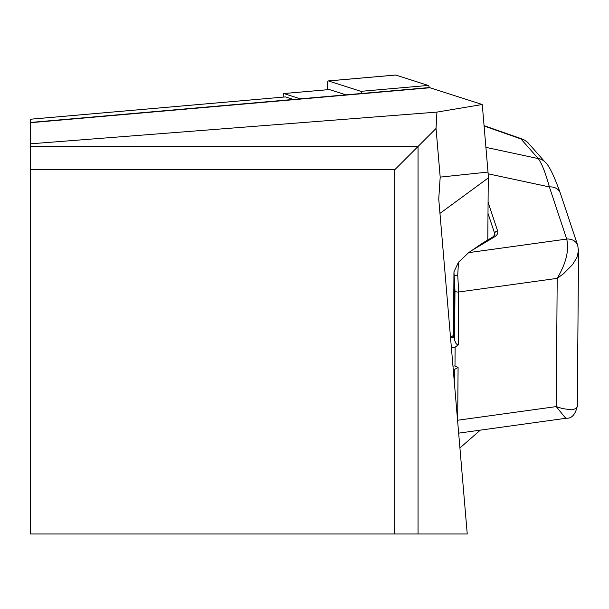 <?xml version="1.0" encoding="UTF-8"?>
<svg xmlns="http://www.w3.org/2000/svg" width="609" height="609" viewBox="0 0 609 609"><rect width="100%" height="100%" fill="white"/><g stroke="black" fill="none" stroke-linecap="round" stroke-linejoin="round"><path stroke-width="0.91" d="M30.45 122.455L428.766 87.612A116.555 18.232 85 0 1 429.977 87.757L482.259 104.504L488.007 172.073A11.655 1.827 85 0 1 488.258 177.95L487.801 239.999M482.259 104.504L436.927 112.102L436.036 128.469L440.193 177.12L438.739 199.021L467.24 533.971L394.777 533.971L394.777 169.736L30.541 169.736L30.541 533.971L394.777 533.971M436.036 128.469L418.056 146.457L418.056 533.971M436.927 112.102L30.541 143.815L30.541 119.227L285.514 96.922A5.831 0.913 -95 0 0 285.454 96.915A5.831 0.913 -95 0 0 285.393 96.93M30.541 169.736L30.541 143.815M30.541 146.457L418.056 146.457L394.777 169.736M480.311 430.144L459.924 447.958M293.409 99.45L285.514 96.922M488.075 202.234L497.614 230.902A14.57 7.468 -179.6 0 1 494.363 236.97A2.916 1.911 59.1 0 0 492.848 236.977L482.343 243.265L468.664 252.644L458.463 262.258L453.956 271.858L453.492 335.331A21.855 11.198 0.4 0 0 453.781 336.762L453.941 337.234A7.285 1.073 85.3 0 1 454.611 340.34L455.951 343.339L457.29 344.747L458.25 344.861L455.121 347.176L454.984 365.94L458.082 367.394L454.398 369.503L454.306 381.957M453.941 337.234L450.523 337.515L453.492 335.331M578.542 250.489L577.005 257.325L572.62 264.527L563.485 273.791L557.197 278.359C566.096 263.278 569.27 250.177 566.72 239.063L549.371 186.925C545.55 172.933 541.85 163.494 538.272 158.591L520.931 138.928L523.451 139.461L527.546 142.217M485.906 147.37L538.272 158.591A11.655 11.305 -41.4 0 1 545.207 162.245L527.6 142.278M454.611 340.34L454.976 290.805L453.956 271.858M458.463 262.258L457.747 275.04L458.638 292.008L458.25 344.861M468.664 252.644L566.72 239.063A11.655 9.858 -18.4 0 1 577.705 245.389L560.356 193.251C553.924 175.4 548.876 165.069 545.215 162.253M577.401 405.571C575.551 414.348 571.866 418.566 566.355 418.223L564.642 416.998L556.245 406.591L562.488 408.578L571.546 409.842L575.886 408.639L577.302 406.538L578.55 250.946L577.705 245.397M458.082 367.394L457.671 421.542M488.136 173.801L549.371 186.925A11.655 9.858 -18.4 0 1 560.31 193.106M453.781 336.762L454.238 275.633L457.747 275.04M283.208 97.113A5.831 0.913 85 0 1 283.741 93.542A5.831 0.913 85 0 1 283.802 93.542L300.344 98.848M329.263 89.569A5.831 0.913 85 0 1 329.324 89.553A5.831 0.913 85 0 1 329.385 89.561L345.927 94.859M327.284 89.729A11.655 1.827 85 0 1 328.281 80.928A11.655 1.827 85 0 1 328.403 80.944L360.855 91.335A11.655 1.827 85 0 1 361.997 93.451M395.546 75.067A11.655 1.827 85 0 1 395.66 75.029A11.655 1.827 85 0 1 395.781 75.044L428.234 85.443A11.655 1.827 85 0 1 429.398 87.627M30.541 122.698L429.977 87.757M440.193 177.12L488.007 172.073M439.957 213.401L488.258 177.95M520.931 138.928L484.086 126.017M457.565 420.256A2.916 1.492 -179.6 0 0 457.694 420.24L556.245 406.591L557.197 278.359L458.638 292.008A2.916 1.492 0.4 0 1 454.976 290.805M453.538 369.579L453.515 372.7M492.848 236.977L494.889 234.671A11.655 5.976 0.4 0 0 494.729 233.643L494.714 235.272M497.614 230.902A2.916 2.466 -18.4 0 0 494.729 233.643L487.992 213.416M494.363 236.97L470.757 251.106M566.72 239.063A11.655 9.858 -18.4 0 1 577.659 245.252M452.959 366.108L454.984 365.94M451.368 347.48L455.121 347.176M329.385 89.561L283.802 93.542M360.855 91.335L428.234 85.443M328.403 80.944L395.781 75.044M30.473 119.219L285.454 96.915M484.056 125.652L523.451 139.461M566.355 418.223L458.661 433.144M453.256 369.602L454.352 369.511M283.741 93.542L329.324 89.553M328.281 80.928L395.66 75.029"/></g></svg>
